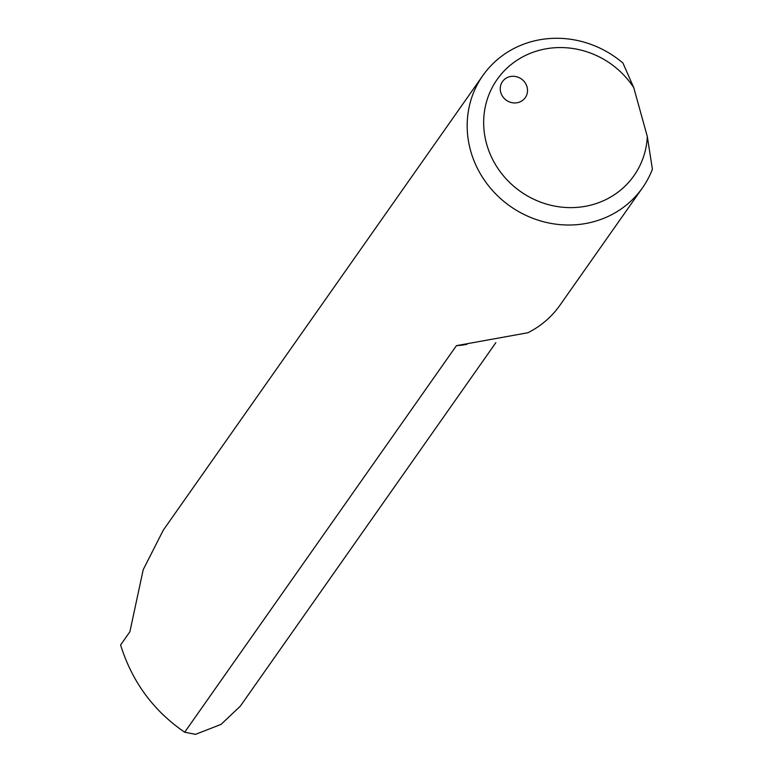 <?xml version="1.0" encoding="UTF-8"?>
<svg xmlns="http://www.w3.org/2000/svg" width="773" height="773" viewBox="0 0 773 773"><rect width="100%" height="100%" fill="white"/><g stroke="black" fill="none" stroke-linecap="round" stroke-linejoin="round"><path stroke-width="1.16" d="M495.841 342.671L240.297 706.203L221.001 724.427L195.511 734.35L184.689 732.224C153.441 710.831 132.077 681.747 120.598 644.982L129.874 631.792L143.227 569.633L163.306 530.133L482.864 75.532A97.582 91.224 35.1 0 0 510.238 206.275A97.582 91.224 35.1 0 0 642.527 187.762A97.582 91.224 35.1 0 0 652.402 169.21L647.32 136.57L633.754 87.639L622.97 63.086A97.582 91.224 35.1 0 0 482.864 75.532M184.689 732.224L456.418 345.666A87.822 82.102 35.1 0 0 466.979 344.323M642.527 187.762L559.971 305.2A97.582 91.224 35.1 0 1 527.891 332.748L456.418 345.666M527.031 86.895A13.943 13.035 35.1 0 0 510.257 76.556A13.943 13.035 35.1 0 0 502.469 81.6A13.943 13.035 35.1 0 0 506.383 100.277A13.943 13.035 35.1 0 0 525.282 97.63A13.943 13.035 35.1 0 0 527.031 86.895M647.32 136.57A83.639 78.189 -144.9 0 1 536.636 200.536A83.639 78.189 -144.9 0 1 501.503 73.86A83.639 78.189 -144.9 0 1 633.754 87.639"/></g></svg>
